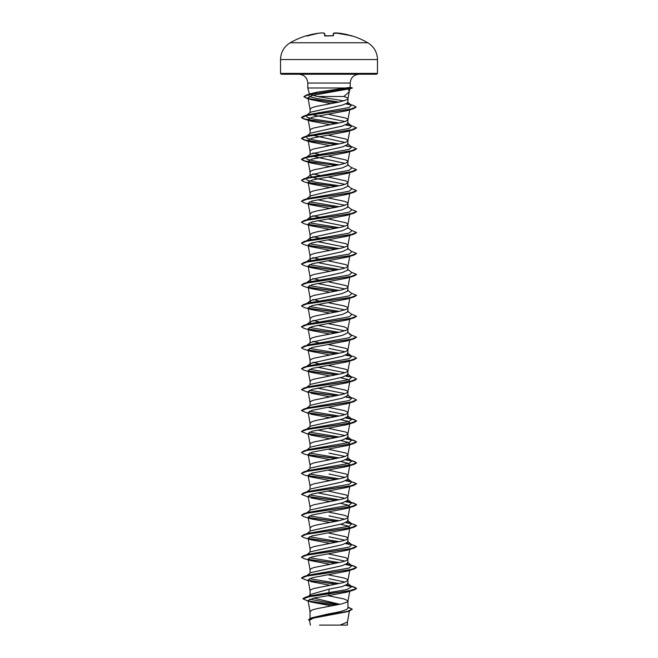 <?xml version="1.0" encoding="UTF-8"?>
<svg xmlns="http://www.w3.org/2000/svg" width="658" height="658" viewBox="0 0 658 658"><rect width="100%" height="100%" fill="white"/><g stroke="black" fill="none" stroke-linecap="round" stroke-linejoin="round"><path stroke-width="0.99" d="M306.381 35.738A77.562 77.562 0 0 0 290.219 42.754L367.781 42.754A77.562 77.562 0 0 0 351.619 35.738L350.796 35.622A77.537 77.241 180 0 0 339.767 33.254L339.758 33.254A77.545 71.368 102.9 0 0 335.457 32.9L335.44 32.9A77.545 29.561 95.4 0 0 333.639 33.254L333.433 35.622L332.611 35.812A77.2 71.327 180 0 0 329 35.738A77.2 71.327 180 0 0 325.389 35.812L324.567 35.622L324.361 33.254A77.545 29.561 -95.4 0 0 322.543 32.9L322.543 32.9A77.545 71.368 -102.9 0 0 318.233 33.254L318.233 33.254A77.537 77.241 180 0 0 307.204 35.622L306.381 35.738A0.411 0.411 0 0 1 306.686 35.762M280.522 73.4L281.353 74.231L376.647 74.231L377.478 73.4L377.478 59.549L280.522 59.549L280.522 73.4L377.478 73.4M349.192 91.84L343.854 96.487L317.403 96.487L309.482 94.357M352.162 88.131L348.246 89.019L349.242 91.627L347.942 98.823L347.227 99.646L338.977 102.105L316.235 106.415L312.04 107.649L310.058 109.294L307.977 97.803L311.176 99.671L331.089 103.586M339.01 102.097L316.259 98.404L309.482 96.562L308.684 94.711L309.696 93.921L317.288 92.136L345.615 87.999L307.779 87.999L307.779 83.04L350.221 83.04C350.698 77.743 353.634 74.798 359.038 74.231M336.337 102.632L313.858 99.588L306.538 98.067L303.938 96.545L306.644 94.974L352.334 87.917L350.221 87.35L345.615 87.999M339.232 122.988L314.935 119.304L307.311 117.461L306.151 115.619L310.527 112.189L342.39 105.091L347.95 102.771L347.95 98.774M343.986 100.913L317.403 96.487M347.95 98.716L347.227 97.795L343.854 96.487M339.915 604.307L313.776 598.073M307.574 596.913L310.74 594.404L329 589.165L329 595.564L313.965 598.032L308.034 600.483L310.058 611.685L312.04 610.04L316.235 608.806L341.765 603.888L347.227 602.037L347.868 600.803L344.126 598.961L328.029 595.712M347.95 607.071L352.269 609.185L347.539 611.356L311.382 617.887L329 613.782C340.499 611.907 346.815 610.04 347.95 608.165L347.95 601.116M329 589.165L342.407 586.549L347.95 583.934L347.95 580.183L347.227 579.254L344.126 578.028L328.062 574.779M345.031 582.059L329 578.695M308.257 580.8L301.454 578.086L307.574 575.824L354.103 569.038L346.955 571.193L312.106 577.765L308.109 579.961L310.058 590.752L310.773 589.724L313.874 588.491L341.765 582.955L345.96 581.721L347.95 580.183M306.151 576.145L310.535 572.707L342.39 565.617L347.95 563.001L347.868 558.938L345.96 557.713L328.062 553.847M345.022 561.126L329 557.762M329.938 564.317L311.037 560.723L303.897 558.568L301.454 557.153L307.574 554.891L354.103 548.098L346.963 550.253L312.114 556.841L308.109 559.029L310.058 569.82L310.773 568.792L313.874 567.558L341.765 562.022L345.96 560.789L347.95 559.251M306.151 555.212L310.527 551.782L342.407 544.684L347.95 542.069L347.868 538.005L345.96 536.772L328.062 532.914M345.022 540.193L329 536.829M308.109 538.096L311.037 539.79L303.897 537.635L301.454 536.221L307.574 533.959L354.103 527.165L346.963 529.32L312.098 535.908L308.109 538.096L310.058 548.887L310.773 547.859L313.874 546.625L341.765 541.082L345.96 539.856L347.95 538.318M306.151 534.28L310.527 530.85L342.399 523.752L347.95 521.136L347.95 517.435M345.022 519.261L329 515.897M308.117 517.163L311.045 518.858L303.897 516.703L301.454 515.288L307.574 513.026L354.103 506.232L346.963 508.387L312.098 514.975L308.117 517.163L310.058 527.955L312.04 526.31L316.235 525.076L338.977 520.766L347.227 518.307L347.942 517.484L349.743 507.532M347.95 517.385L347.227 516.456L344.126 515.23L328.062 511.982M306.151 513.347L310.535 509.909L342.39 502.819L347.95 500.203L347.868 496.14L345.96 494.906L328.062 491.049M345.022 498.328L317.617 492.817M308.257 497.07L301.454 494.355L307.574 492.094L354.103 485.3L346.955 487.455L312.106 494.035L308.109 496.231L310.058 507.022L310.773 505.994L313.874 504.76L341.765 499.216L345.96 497.991L347.95 496.445M306.151 492.414L310.527 488.984L342.407 481.878L347.95 479.263L347.868 475.208L345.96 473.974L328.062 470.116M345.022 477.387L329 474.031M308.109 475.298L311.037 476.992L303.897 474.837L301.454 473.423L307.574 471.161L354.103 464.367L346.955 466.522L312.114 473.102L308.109 475.298L310.058 486.089L310.773 485.061L313.874 483.827L341.765 478.284L345.96 477.058L347.95 475.512M306.151 471.482L310.527 468.052L342.399 460.945L347.95 458.33L347.868 454.275L345.96 453.041L328.062 449.184M345.022 456.455L329 453.099M340.383 440.49L347.498 442.192L349.883 443.895L346.963 445.589L312.114 452.169L308.109 454.365L310.058 465.157L310.773 464.129L313.874 462.895L341.765 457.351L345.96 456.126L347.95 454.579M306.801 450.039L310.535 447.111L342.39 440.021L347.95 437.397L347.868 433.342L345.96 432.109L328.062 428.251M345.022 435.522L317.625 430.019M340.375 419.557L347.514 421.26L349.892 422.962L346.963 424.657L312.106 431.237L308.109 433.433L310.058 444.224L310.773 443.196L313.874 441.962L341.765 436.419L345.96 435.185L347.95 433.647M306.801 429.106L310.535 426.178L342.407 419.08L347.95 416.465L347.95 412.772M345.022 414.589L329 411.234M308.257 413.339L301.454 410.625L307.574 408.363L354.103 401.569L346.963 403.724L312.106 410.304L308.117 412.5L310.058 423.291L312.04 421.646L316.235 420.413L341.765 415.486L345.96 414.252L347.868 413.027L349.743 402.869M347.95 412.714L347.227 411.793L344.126 410.559L328.062 407.318M306.801 408.174L310.527 405.246L342.399 398.148L347.95 395.532L347.868 391.477L345.96 390.243L328.062 386.386M345.022 393.657L317.625 388.154M346.947 382.791L312.106 389.371L308.109 391.568L310.058 402.359L310.773 401.322L313.874 400.097L341.765 394.553L345.96 393.32L347.95 391.781M306.801 387.241L310.527 384.321L342.39 377.215L347.95 374.599L347.868 370.544L345.96 369.311L328.062 365.453M345.022 372.724L317.625 367.222M329.938 375.915L311.037 372.321L303.897 370.166L301.454 368.76L307.574 366.49L354.103 359.704L346.963 361.859L312.114 368.439L308.109 370.635L310.058 381.426L310.773 380.39L313.874 379.164L341.765 373.621L345.96 372.387L347.95 370.849M310.946 365.157L310.05 364.137L310.535 363.381L342.407 356.282L347.95 353.667L347.868 349.612L345.96 348.378L328.062 344.521M345.022 351.791L329 348.436M311.045 351.397L303.897 349.234L301.454 347.827L307.574 345.557L354.103 338.771L346.963 340.926L312.114 347.506L308.109 349.702L310.058 360.494L310.773 359.457L313.874 358.232L341.765 352.688L345.96 351.454L347.95 349.916M308.109 328.77L311.037 330.456L303.897 328.301L301.454 326.894L307.574 324.624L354.103 317.839L346.963 319.994L312.106 326.574L308.109 328.77L310.05 339.454L310.05 343.205L310.535 342.448L342.399 335.35L347.95 332.734L347.95 329.041M345.022 330.859L317.617 325.356M310.05 339.454L312.04 337.908L316.235 336.682L338.977 332.372L347.227 329.905L347.868 328.679L344.126 326.829L328.062 323.588M311.834 323.728L310.05 322.272L310.527 321.515L342.399 314.417L347.95 311.802L347.95 308.1M345.022 309.926L317.617 304.424M308.117 307.837L311.037 309.523L303.897 307.368L301.454 305.954L307.574 303.692L354.103 296.906L346.963 299.061L312.106 305.641L308.117 307.837L310.058 318.62L312.04 316.975L316.235 315.75L338.977 311.44L347.227 308.972L347.942 308.158L349.743 298.206M347.95 308.051L347.227 307.13L344.126 305.896L328.062 302.655M312.147 302.919L310.05 301.331L310.527 300.583L342.407 293.484L347.95 290.869L347.868 286.814L345.96 285.58L328.062 281.723M345.022 288.994L317.625 283.491M308.109 286.896L311.037 288.591L303.897 286.436L301.454 285.021L307.574 282.759L354.103 275.973L346.955 278.128L312.106 284.708L308.109 286.896L310.058 297.687L310.773 296.659L313.874 295.426L341.765 289.89L347.227 288.039L347.942 287.225L349.743 277.273M312.147 281.986L310.05 280.398L310.535 279.65L342.399 272.552L347.95 269.936L347.868 265.873L345.96 264.648L328.062 260.79M345.022 268.061L317.625 262.558M308.109 265.964L311.045 267.658L303.897 265.503L301.454 264.088L307.566 261.826L354.103 255.041L346.963 257.196L312.114 263.768L308.109 265.964L310.058 276.755L310.773 275.727L313.874 274.493L341.765 268.957L345.96 267.724L347.95 266.186M310.946 260.494L310.05 259.466L310.527 258.717L342.399 251.619L347.95 249.004L347.868 244.941L345.96 243.715L328.062 239.857M345.022 247.128L317.617 241.626M308.109 245.031L311.045 246.725L303.897 244.57L301.454 243.156L307.574 240.894L354.103 234.1L346.963 236.263L312.114 242.835L308.109 245.031L310.058 255.822L310.773 254.794L313.874 253.56L341.765 248.025L347.227 246.174L347.942 245.36L349.743 235.408M312.147 240.121L310.05 238.533L310.527 237.785L342.407 230.687L347.95 228.071L347.868 224.008L345.96 222.782L328.062 218.925M345.022 226.196L317.625 220.693M308.109 224.098L311.037 225.793L303.897 223.638L301.454 222.223L307.574 219.961L354.103 213.167L346.963 215.331L312.106 221.911L308.109 224.098L310.058 234.89L312.04 233.245L316.235 232.011L341.765 227.092L347.227 225.242L347.942 224.427L349.743 214.475M312.147 219.188L310.05 217.601L310.527 216.852L342.399 209.754L347.95 207.138L347.95 203.437M345.022 205.263L317.617 199.761M308.117 203.166L311.045 204.86L303.897 202.705L301.454 201.29L307.574 199.029L354.103 192.243L346.963 194.398L312.114 200.978L308.117 203.166L310.058 213.957L312.04 212.312L316.235 211.078L341.765 206.16L347.227 204.309L347.942 203.495L349.743 193.542M347.95 203.388L347.227 202.458L344.126 201.233L328.062 197.984M310.05 196.668L310.527 195.919L329 191.437L342.399 188.821L347.95 186.206L347.868 182.143L345.96 180.917L328.062 177.051M345.022 184.33L315.593 178.351L310.05 175.735L310.527 174.987L329 170.504L342.407 167.889L347.95 165.273L347.868 161.21L345.96 159.976L328.062 156.119M308.109 182.233L311.037 183.927L303.897 181.773L301.454 180.358L307.574 178.096L354.103 171.302L346.955 173.465L312.106 180.045L308.109 182.233L310.058 193.024L310.773 191.996L313.874 190.762L341.765 185.227L345.96 183.993L347.95 182.455M345.022 163.398L310.946 155.831M335.925 165.503L303.897 160.84L301.454 159.425L307.574 157.163L354.103 150.369L346.963 152.524L312.114 159.104L308.109 161.3L310.058 172.092L310.773 171.064L313.874 169.83L341.765 164.286L345.96 163.061L347.95 161.523M339.232 164.854L314.935 161.169L307.311 159.326L306.151 157.484L310.527 154.054L342.399 146.956L347.95 144.341L347.868 140.277L345.96 139.044L328.062 135.186M345.022 142.465L310.946 134.898M335.925 144.571L303.897 139.907L301.454 138.493L307.574 136.231L354.103 129.437L346.955 131.592L312.114 138.172L308.109 140.368L310.058 151.159L310.773 150.131L313.874 148.897L341.765 143.354L345.96 142.128L347.95 140.59M339.232 143.921L314.935 140.236L307.311 138.394L306.151 136.551L310.527 133.122L342.399 126.023L347.95 123.408L347.868 119.345L345.96 118.111L328.062 114.253M345.022 121.533L313.874 115.092M335.925 123.638L303.897 118.975L301.454 117.56L307.475 115.314L353.774 108.578L346.758 110.717L312.056 117.256L308.117 119.435L310.058 130.226L310.773 129.198L313.874 127.965L341.765 122.421L345.96 121.195L347.95 119.649M322.075 573.702L321.523 573.595M322.075 448.106L321.523 447.999M322.075 427.174L321.523 427.067M318.768 363.718L312.978 362.262M318.768 342.785L312.978 341.329M322.075 322.502L321.523 322.395M318.768 321.852L312.978 320.397M322.075 301.57L321.523 301.463M318.768 300.92L312.978 299.456M318.768 279.987L312.978 278.523M318.768 259.055L312.978 257.591M322.075 238.772L312.978 236.658M322.075 217.839L312.969 215.725M322.075 196.906L321.523 196.8M322.075 175.974L312.978 173.86M322.075 155.041L312.969 152.927M322.075 134.109L318.768 133.451M322.075 113.176L318.768 112.518M352.269 609.185L349.373 611.043L346.741 611.841L313.422 618.101L309.523 620.231L310.403 625.1M347.416 621.983L347.416 625.1L319.484 625.1M340.005 625.1L347.408 622.09L349.554 610.246M310.592 601.938L331.632 605.886M347.473 583.177L351.849 586.615L346.881 589.535L309.86 595.901L305.296 597.291L302.869 598.731L308.166 601.206M309.671 599.175L338.533 604.587M302.869 598.903L310.354 596.345L354.103 589.963L356.546 588.556L348.477 590.999L305.296 597.291M308.347 600.943L336.115 605.064M311.382 617.887L308.602 619.721M308.709 601.19L335.588 605.163M347.95 607.318L352.26 609.267M349.373 611.043L312.945 617.615L308.594 619.803L309.638 620.872M348.246 89.019L312.394 95.377L307.985 97.803M308.117 119.435L311.037 121.13L329.938 124.724M308.109 140.368L311.045 142.062L329.938 145.657M308.109 161.3L311.045 162.995L329.938 166.589M311.037 183.927L329.938 187.522M311.045 204.86L329.938 208.454M311.037 225.793L329.938 229.387M311.045 246.725L329.938 250.32M311.045 267.658L329.938 271.252M311.037 288.591L329.938 292.185M311.037 309.523L329.938 313.118M311.037 330.456L329.938 334.05M308.109 349.702L311.045 351.388L329.938 354.983M340.383 377.684L347.506 379.395L349.883 381.097M311.037 393.254L329.938 396.848M308.117 412.5L311.045 414.195L329.938 417.789M308.109 433.433L311.037 435.127L329.938 438.721M346.963 445.589L354.103 443.434L307.574 450.228L301.454 452.49L303.897 453.905L311.045 456.06L329.938 459.654M340.375 461.423L347.506 463.125L349.892 464.828M311.037 476.992L329.938 480.587M311.045 497.925L329.938 501.519M340.375 503.288L347.506 504.99L349.892 506.701M311.045 518.858L329.938 522.452M340.383 524.22L347.506 525.923L349.883 527.634M311.037 539.79L329.938 543.385M308.109 579.961L311.037 581.656L329.938 585.25M354.103 589.963L346.955 592.126L329 595.564M351.849 586.615L347.054 584.962M339.232 583.514L309.449 578.67M301.463 578.004L303.897 576.498L308.503 575.125L349.127 568.043L351.849 565.683L347.054 564.029M339.232 562.582L309.449 557.729M301.463 557.071L303.897 555.566L308.503 554.192L349.127 547.111L351.849 544.75L347.054 543.089M339.232 541.649L309.449 536.796M301.454 536.221L303.897 534.633L308.503 533.26L349.127 526.178L351.849 523.817L347.054 522.156M339.232 520.717L309.449 515.864M301.454 515.288L303.897 513.701L308.503 512.327L349.127 505.245L351.849 502.885L347.046 501.223M339.232 499.784L309.449 494.931M301.454 494.355L303.897 492.768L308.503 491.394L349.127 484.313L351.849 481.952L347.054 480.291M339.232 478.851L309.449 473.999M306.209 471.432L306.653 471.169M301.463 473.332L303.897 471.835L308.503 470.462L349.127 463.372L351.849 461.011L347.054 459.358M339.232 457.919L309.441 453.066M301.454 452.49L303.897 450.903L308.503 449.529L349.127 442.439L351.849 440.079L347.046 438.425M339.232 436.986L309.449 432.133M306.209 429.567L306.653 429.304M301.463 431.467L303.897 429.97L308.503 428.597L349.127 421.507L351.849 419.146L347.054 417.493M339.232 416.045L309.449 411.201M306.209 408.634L306.653 408.371M303.897 409.037L308.503 407.664L349.127 400.574L351.849 398.213L349.497 397.193L354.103 398.567L356.546 399.982L350.426 402.244L303.897 409.037L301.463 410.534M339.232 395.113L309.449 390.268M301.463 389.602L303.897 388.105L308.503 386.731L349.127 379.641L351.849 377.281L347.046 375.628M339.232 374.18L309.449 369.335M306.209 366.769L306.653 366.506M301.454 368.76L303.897 367.172L308.503 365.799L349.127 358.709L351.849 356.348L347.054 354.695M339.232 353.247L309.441 348.403M306.209 345.837L306.653 345.573M301.463 347.737L303.897 346.24L308.503 344.858L349.127 337.776L351.849 335.416L349.497 334.396M339.232 332.315L309.449 327.47M306.209 324.904L306.653 324.641M301.463 326.804L303.897 325.307L308.503 323.925L349.127 316.843L351.849 314.483L347.473 311.053M339.232 311.382L309.449 306.538M306.209 303.971L308.503 302.993L349.127 295.911L351.849 293.55L347.473 290.12M339.232 290.449L309.449 285.605M301.454 285.021L303.897 283.442L308.503 282.06L349.127 274.978L351.849 272.618L347.465 269.18M339.232 269.517L309.449 264.672M306.209 262.106L308.503 261.127L349.127 254.046L351.849 251.685L347.473 248.247M339.232 248.584L309.449 243.74M306.209 241.173L306.653 240.902M301.463 243.073L303.897 241.568L308.503 240.195L349.127 233.113L351.849 230.752L347.465 227.314M339.232 227.652L309.449 222.807M306.209 220.241L306.653 219.969M301.463 222.141L303.897 220.636L308.503 219.262L349.127 212.18L351.849 209.82L347.465 206.382M339.232 206.719L309.441 201.866M306.209 199.308L308.503 198.329L349.127 191.248L351.849 188.887L347.473 185.449M339.232 185.786L314.935 182.102L307.311 180.259L306.151 178.417L310.527 174.987M306.653 178.104L349.127 170.315L351.849 167.954L347.465 164.516M306.151 157.484L308.503 156.464L349.127 149.382L351.849 147.022L347.465 143.584M306.151 136.551L308.503 135.532L349.127 128.45L351.849 126.089L347.046 124.428M306.151 115.619L308.503 114.599L348.888 107.575L351.462 105.239L347.037 103.643M308.684 94.711L317.288 92.136M356.546 588.384L354.103 586.969L349.497 585.595M351.347 586.303L346.166 585.39M336.477 584.065L308.289 580.315M303.897 576.498L350.426 569.713L356.546 567.443L354.103 566.036L349.497 564.663M351.347 565.37L346.166 564.457M336.477 563.133L308.281 559.374M303.897 555.566L350.426 548.78L356.546 546.51L349.497 543.722M351.347 544.437L346.166 543.524M336.477 542.2L308.281 538.441M303.897 534.633L350.426 527.848L356.546 525.577L349.497 522.789M351.347 523.505L346.166 522.592M336.477 521.259L308.289 517.509M303.897 513.701L350.426 506.915L356.546 504.645L354.103 503.23L346.157 501.651M336.477 500.327L308.281 496.576M303.897 492.768L350.426 485.974L356.546 483.712L349.497 480.924M351.347 481.631L346.166 480.727M336.477 479.394L308.289 475.644M303.897 471.835L350.426 465.041L356.546 462.78L354.103 461.365L346.166 459.786M336.477 458.462L308.281 454.711M303.897 450.903L350.426 444.109L356.546 441.847L354.103 440.432L346.157 438.853M336.477 437.529L308.289 433.778M303.897 429.97L350.426 423.176L356.546 420.914L354.103 419.5L346.166 417.92M336.477 416.596L308.298 412.846M351.347 397.901L346.166 396.988M336.477 395.664L308.281 391.913M303.897 388.105L350.426 381.311L356.546 379.049L354.103 377.634L349.497 376.261M351.347 376.968L346.157 376.055M336.477 374.731L308.289 370.98M303.897 367.172L350.426 360.378L356.546 358.116L354.103 356.702L349.497 355.328M351.347 356.036L346.166 355.123M336.477 353.798L308.281 350.048M303.897 346.24L350.426 339.446L356.546 337.184L351.199 334.906M336.477 332.866L308.289 329.115M303.897 325.307L350.426 318.513L356.546 316.251L351.199 313.973M336.477 311.933L308.289 308.183M301.463 305.871L303.897 304.374L350.426 297.581L356.546 295.319L351.199 293.04M336.477 291L308.281 287.25M303.897 283.442L350.426 276.648L356.546 274.386L351.199 272.108M336.477 270.068L308.289 266.317M301.463 264.006L303.897 262.501L350.434 255.715L356.546 253.453L351.199 251.175M336.477 249.135L308.281 245.385M303.897 241.568L350.426 234.783L356.546 232.521L351.199 230.242M336.477 228.203L308.298 224.452M303.897 220.636L350.426 213.85L356.546 211.588L351.199 209.31M336.477 207.27L308.289 203.519M301.463 201.208L303.897 199.703L350.426 192.917L356.546 190.647L351.199 188.377M336.477 186.337L308.281 182.579M301.454 180.358L303.897 178.77L350.426 171.985L356.546 169.715L351.199 167.445M336.477 165.405L312.377 162.329L304.333 160.791L301.454 159.252L303.897 157.838L350.426 151.052L356.546 148.782L351.199 146.512M351.347 146.709L346.166 145.796M336.477 144.464L312.377 141.396L304.333 139.858L301.454 138.32L303.897 136.905L350.426 130.119L356.546 127.849L351.199 125.579M351.347 125.768L346.157 124.856M336.477 123.531L312.377 120.463L304.341 118.925L301.454 117.387L303.897 115.972L350.114 109.244L356.167 106.999L353.626 105.543L348.979 104.161M350.87 104.877L346.116 104.022M352.334 87.917L350.221 87.35L350.221 83.04M356.537 588.466L353.568 586.994L345.853 585.513M335.925 584.164L308.512 580.529M354.103 569.038L356.546 567.624L353.724 566.102L345.853 564.58M335.925 563.232L308.503 559.596M354.103 548.098L356.546 546.691L353.724 545.169L345.853 543.648M335.925 542.299L308.512 538.663M354.103 527.165L356.546 525.758L353.724 524.237L345.853 522.715M335.925 521.366L308.512 517.731M354.103 506.232L356.546 504.826L353.724 503.304L345.845 501.783M335.925 500.434L308.503 496.79M354.103 485.3L356.546 483.712M356.537 483.803L353.56 482.322L345.853 480.85M335.925 479.501L308.512 475.857M354.103 464.367L356.546 462.952L353.724 461.439L345.853 459.917M335.925 458.568L308.503 454.925M354.103 443.434L356.546 442.02L353.724 440.498L345.845 438.985M335.925 437.636L308.512 433.992M308.257 434.272L301.454 431.558L307.574 429.296L354.103 422.502L356.546 421.087L353.724 419.565L345.853 418.052M335.925 416.703L308.512 413.06M354.103 401.569L356.546 399.982M351.791 398.172L345.853 397.119M335.925 395.771L308.503 392.127M308.257 392.407L301.454 389.692L307.574 387.43L354.103 380.637L356.537 379.14M351.791 377.24L345.845 376.179M335.925 374.838L308.512 371.194M354.103 359.704L356.537 358.207M351.791 356.307L345.853 355.254M335.925 353.905L308.503 350.262M354.103 338.771L356.537 337.266M335.925 332.973L308.52 329.329M354.103 317.839L356.537 316.334M335.925 312.04L308.512 308.396M354.103 296.906L356.537 295.401M335.925 291.107L308.503 287.464M354.103 275.973L356.537 274.468M335.925 270.175L308.503 266.531M354.103 255.041L356.537 253.536M335.925 249.242L308.503 245.599M354.103 234.1L356.537 232.603M335.925 228.301L308.52 224.666M354.103 213.167L356.537 211.67M335.925 207.369L308.503 203.733M354.103 192.243L356.537 190.738M335.925 186.436L308.503 182.801M354.103 171.302L356.537 169.805M354.103 150.369L356.537 148.873M351.791 146.973L345.853 145.92M354.103 129.437L356.537 127.94M351.791 126.04L345.845 124.987M353.774 108.578L356.151 107.089M335.794 102.73L306.455 98.215L303.938 96.718L308.947 94.563L352.31 88.098L350.007 88.715L349.225 91.733M324.986 35.771L324.493 33.262L322.543 32.9L318.233 33.254L306.916 36.05L318.242 33.254A0.411 0.411 0 0 1 318.25 33.254L322.568 32.9M333.014 35.771L333.409 33.311M335.292 32.925L335.374 32.9A0.411 0.411 0 0 1 335.44 32.9A0.411 0.411 0 0 0 335.374 32.9L333.507 33.262L339.75 33.254A0.411 0.411 0 0 1 339.758 33.254L350.796 35.622L335.432 32.9M322.708 32.925L322.626 32.9A0.411 0.411 0 0 0 322.56 32.9A0.411 0.411 0 0 1 322.626 32.9L324.591 33.311M332.611 35.812L325.003 35.984M332.611 35.795L324.871 35.746M367.781 42.754C373.999 46.628 377.231 52.221 377.478 59.549M307.779 83.04C307.302 77.743 304.366 74.798 298.962 74.231M309.424 94.143L307.779 87.999M310.05 618.372L310.05 611.578M310.05 594.955L310.05 590.645M310.05 573.093L310.05 569.713M310.05 552.161L310.05 548.78M310.05 531.228L310.05 527.848M310.05 510.295L310.05 506.915M310.05 489.363L310.05 485.982M310.05 468.422L310.05 465.05M310.05 447.489L310.05 444.117M310.05 426.557L310.05 423.184M310.05 405.624L310.05 402.252M310.05 384.691L310.05 381.319M310.05 364.137L310.05 360.387M310.05 322.272L310.05 318.521M310.05 301.331L310.05 297.581M310.05 280.398L310.05 276.648M310.05 259.466L310.05 255.715M310.05 238.533L310.05 234.783M310.05 217.601L310.05 213.85M310.05 196.298L310.05 192.917M310.05 175.735L310.05 171.985M310.05 154.433L310.05 151.052M310.05 133.5L310.05 130.119M310.05 112.567L310.05 109.187M349.743 109.796L347.942 119.756M349.743 130.736L347.942 140.689M349.743 151.677L347.942 161.629M349.743 172.61L347.942 182.562M349.743 256.34L347.942 266.293M349.743 319.138L347.942 329.09M349.743 340.071L347.942 350.023M349.743 361.003L347.942 370.956M349.743 381.936L347.942 391.888M349.892 422.962L347.942 433.754M349.892 443.903L347.942 454.686M349.743 465.667L347.942 475.619M349.743 486.599L347.942 496.551M349.743 528.473L347.942 538.425M349.743 549.405L347.942 559.358M349.743 570.338L347.942 580.29M349.743 591.271L347.942 601.223M349.497 501.857L354.103 503.23M349.497 459.991L354.103 461.365M349.497 439.059L354.103 440.432M349.497 418.126L354.103 419.5M308.503 302.993L303.897 304.374M308.503 261.127L303.897 262.501M308.503 198.329L303.897 199.703M308.503 177.397L303.897 178.77M308.503 156.464L303.897 157.838M308.503 135.532L303.897 136.905M308.503 114.599L303.897 115.972M311.324 93.559L306.644 94.974M351.849 565.683L347.473 562.245M351.849 544.75L347.465 541.312M351.849 523.817L347.473 520.379M351.849 502.885L347.473 499.447M351.849 481.952L347.473 478.514M351.849 461.011L347.473 457.581M351.849 440.079L347.473 436.649M351.849 419.146L347.473 415.716M351.849 398.213L347.465 394.775M351.849 377.281L347.473 373.851M306.801 366.309L310.527 363.381M351.849 356.348L347.473 352.918M306.801 345.376L310.527 342.448M351.849 335.416L347.465 331.977M306.801 324.443L310.527 321.515M306.151 304.021L310.527 300.583M306.151 283.08L310.527 279.65M306.151 262.147L310.527 258.717M306.151 241.215L310.527 237.785M306.151 220.282L310.527 216.852M306.151 199.349L310.527 195.919M351.849 126.089L347.473 122.651M351.462 105.239L347.605 102.229M311.176 99.671L306.455 98.215M311.037 121.13L303.897 118.975M311.045 142.062L303.897 139.907M311.045 162.995L303.897 160.84M346.955 382.791L354.103 380.637M346.963 424.657L354.103 422.502M290.219 42.754C284.001 46.628 280.769 52.221 280.522 59.549M351.619 35.738L351.117 35.968M351.084 36.05L351.487 35.795L350.796 35.622"/></g></svg>
